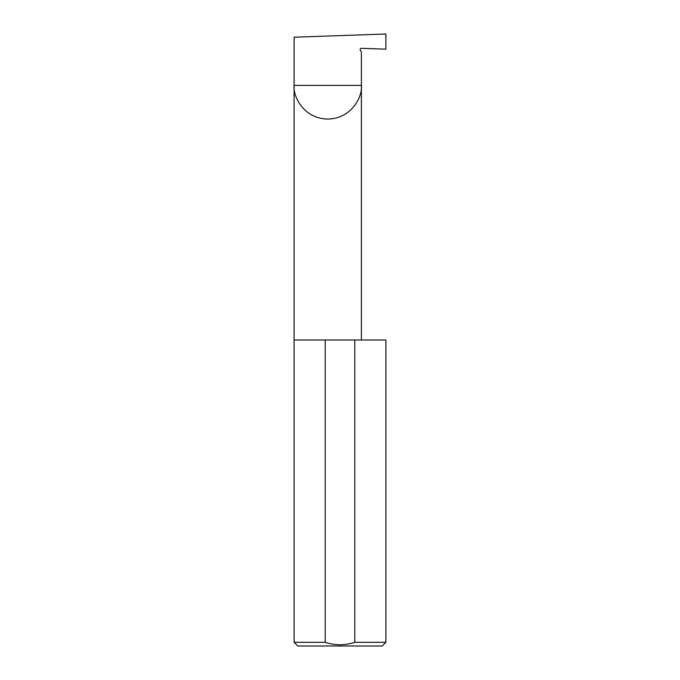 <?xml version="1.0" encoding="UTF-8"?>
<svg xmlns="http://www.w3.org/2000/svg" width="680" height="680" viewBox="0 0 680 680"><rect width="100%" height="100%" fill="white"/><g stroke="black" fill="none" stroke-linecap="round" stroke-linejoin="round"><path stroke-width="1.02" d="M361.394 340L361.394 85.408C362.746 95.251 352.656 118.6 327.751 119.059C302.846 118.6 292.749 95.251 294.1 85.408L361.394 85.408L361.394 52.071L360.289 50.158A1.224 1.224 0 0 1 361.394 48.322L385.875 49.181L385.875 34L294.1 37.205L294.1 642.328L297.772 646L382.228 646L385.9 642.328L385.9 340L354.79 340L354.79 642.328C344.896 645.558 335.036 645.558 325.21 642.328L294.1 642.328M360.188 49.181L360.289 50.158M385.9 642.328L354.79 642.328M325.21 642.328L325.21 340L294.1 340M325.21 340L354.79 340"/></g></svg>
